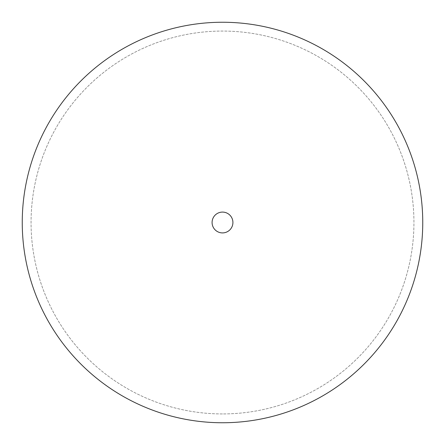<?xml version="1.0" encoding="UTF-8"?>
<svg xmlns="http://www.w3.org/2000/svg" width="445" height="445" viewBox="0 0 445 445"><rect width="100%" height="100%" fill="white"/><g stroke="black" fill="none" stroke-linecap="round" stroke-linejoin="round"><path stroke-width="0.33" stroke-dasharray="2.23 1.67" d="M222.5 212.087A10.413 10.413 0 0 1 232.913 222.5A10.413 10.413 0 0 1 222.5 232.913A10.413 10.413 0 0 1 212.087 222.5A10.413 10.413 0 0 1 222.5 212.087M222.5 413.939A191.439 191.439 0 0 1 56.71 126.781A191.439 191.439 0 0 1 388.29 126.781A191.439 191.439 0 0 1 222.5 413.939A191.439 191.439 0 0 1 56.71 126.781A191.439 191.439 0 0 1 388.29 126.781A191.439 191.439 0 0 1 222.5 413.939"/><path stroke-width="0.67" d="M222.5 212.087A10.413 10.413 0 0 1 232.913 222.5A10.413 10.413 0 0 1 222.5 232.913A10.413 10.413 0 0 1 212.087 222.5A10.413 10.413 0 0 1 222.5 212.087M222.5 22.25A200.25 200.25 0 0 1 395.922 322.625A200.25 200.25 0 0 1 49.078 322.625A200.25 200.25 0 0 1 222.5 22.25"/></g></svg>
